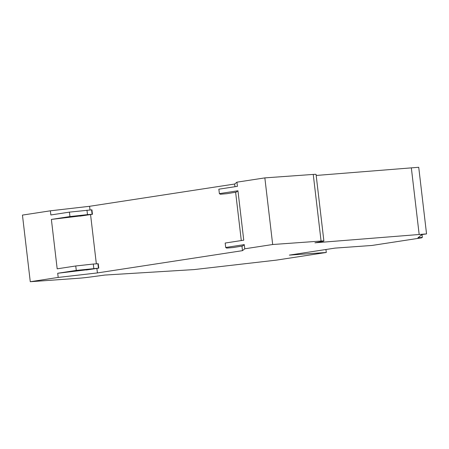 <?xml version="1.0" encoding="UTF-8"?>
<svg xmlns="http://www.w3.org/2000/svg" width="449" height="449" viewBox="0 0 449 449"><rect width="100%" height="100%" fill="white"/><g stroke="black" fill="none" stroke-linecap="round" stroke-linejoin="round"><path stroke-width="0.67" d="M86.253 269.843L57.702 273.267L58.19 277.431L30.274 281.719L78.67 278.257A11.191 0.449 -6.7 0 0 91.961 276.797L104.886 275.052L194.108 269.585L276.483 260.117L326.294 252.473L289.347 255.116L335.005 248.112L371.952 245.463L421.757 237.818L422.341 237.347L417.901 237.858L421.937 234.563L426.55 233.907L314.929 242.814L322.056 241.483A11.191 0.449 173.3 0 0 323.886 241.018L316.057 174.392A11.191 0.449 173.3 0 0 313.245 174.425L264.848 177.888L236.937 182.171L237.426 186.335L218.854 189.186L219.376 193.626L220.307 194.243L226.885 193.687L236.286 192.133L237.948 190.774L243.751 240.193L225.179 243.044L225.701 247.483L226.633 248.095L233.216 247.539L242.612 245.99L244.273 244.632L225.701 247.483M236.937 182.171L234.653 184.034L89.587 206.299L90.019 209.969M323.886 241.018A11.191 0.449 173.3 0 0 321.074 241.046L272.678 244.514L244.767 248.797L242.482 250.66L241.944 246.058M241.298 240.569L235.613 192.206M234.967 186.711L234.653 184.034M244.767 248.797L244.273 244.632M86.27 269.989L98.78 268.148L76.274 270.416L75.752 265.976L57.18 268.828L51.377 219.415L79.928 215.991M58.19 277.431L97.416 272.925L96.889 268.463M96.344 263.821L90.563 214.611M51.377 219.415L69.949 216.564L69.427 212.124L50.855 214.97L50.361 210.811L89.587 206.299M422.341 237.347L422.009 234.552M426.55 233.907L418.726 167.281L316.18 175.458M419.164 234.434L411.335 167.808M272.678 244.514L264.848 177.888M219.376 193.626L237.948 190.774M242.482 250.66L97.416 272.925M30.274 281.719L22.45 215.093L50.361 210.811M326.294 252.473L325.94 249.498M76.274 270.416L57.702 273.267M93.813 268.485L93.291 264.04L75.752 265.976M98.78 268.148L98.258 263.709L93.291 264.04M79.944 216.132L92.455 214.296L91.933 209.851L91.579 209.857L92.101 214.296L92.455 214.296M69.427 212.124L91.579 209.857M86.966 210.188L87.488 214.628L92.101 214.296M69.949 216.564L87.488 214.628M321.074 241.046L313.245 174.425M98.432 268.154L97.91 263.709"/></g></svg>
